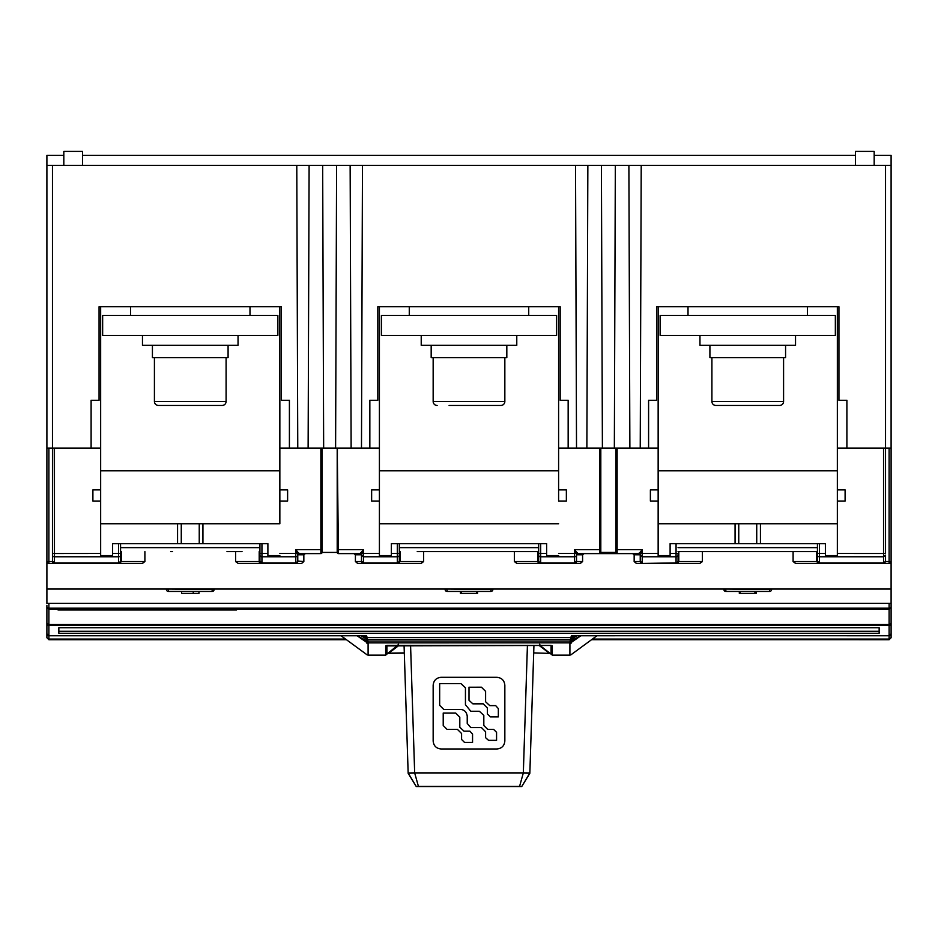 <?xml version="1.0" encoding="UTF-8"?>
<svg xmlns="http://www.w3.org/2000/svg" width="938" height="938" viewBox="0 0 938 938"><rect width="100%" height="100%" fill="white"/><g stroke="black" fill="none" stroke-linecap="round" stroke-linejoin="round"><path stroke-width="1.41" d="M301.755 553.608L317.032 553.608M426.884 551.614L537.931 551.614L537.931 561.569L514.364 561.569L514.364 551.614L423.636 551.614L423.636 561.569L420.963 563.562L363.475 563.562L361.482 561.569A1.993 1.993 90 0 0 363.463 563.562L357.812 563.562L363.475 563.562L361.482 561.569L355.408 561.569L357.812 563.562M297.768 561.698L295.798 563.562A1.993 1.993 90.3 0 0 297.768 561.569A1.993 1.993 -90 0 1 295.775 563.562L238.299 563.562L235.614 561.569L235.614 551.614M702.386 551.614L702.386 561.569L699.701 563.562L642.225 563.562L640.232 561.569A1.993 1.993 90 0 0 642.202 563.562L642.202 563.562M576.413 562.179L574.537 563.562L580.188 563.562L574.537 563.562A1.993 1.993 90.3 0 0 576.518 561.569L574.525 563.562L517.037 563.562L514.364 561.569M342.218 553.608L345.981 553.608M345.055 553.608L344.117 553.608M242.027 551.614L226.984 551.614M172.51 551.614L170.646 551.614M754.222 551.614L722.6 551.614M509.873 551.614L499.379 551.614M891.1 630.899L891.1 628.624M715.893 405.462A3.987 3.987 0 0 1 711.907 401.487L783.582 401.487A3.987 3.987 0 0 1 779.607 405.462L715.893 405.462L779.607 405.462M437.143 405.462A3.987 3.987 0 0 1 433.157 401.487L504.843 401.487A3.987 3.987 0 0 1 500.857 405.462L449.091 405.462M488.909 405.462L500.857 405.462M154.418 401.487L226.093 401.487A3.987 3.987 0 0 1 222.107 405.462L158.393 405.462A3.987 3.987 0 0 1 154.418 401.487L154.418 357.683M711.907 401.487L711.907 357.683M783.582 401.487L783.582 357.683M433.157 401.487L433.157 357.683M504.843 401.487L504.843 357.683M226.093 401.487L226.093 357.683M785.575 345.336L785.575 357.683L709.914 357.683L709.914 345.336M506.825 345.336L506.825 357.683L431.175 357.683L431.175 345.336M228.086 345.336L228.086 357.683L152.425 357.683L152.425 345.336M795.53 335.382L795.53 345.336L699.959 345.336L699.959 335.382M516.779 335.382L516.779 345.336L421.221 345.336L421.221 335.382M238.041 335.382L238.041 345.336L142.47 345.336L142.47 335.382M697.966 543.653L738.757 543.653L738.757 523.744L658.148 523.744M658.148 470.782L837.341 470.782L837.341 523.744L738.757 523.744M756.731 523.744L756.731 543.653M140.477 543.653L181.269 543.653L181.269 523.744L100.659 523.744M279.852 523.744L279.852 448.083L279.852 523.744L181.269 523.744M199.243 523.744L199.243 543.653M620.276 448.083L619.35 448.083L620.276 448.083M837.341 464.005L837.341 470.782M658.148 306.714L658.148 448.083L614.343 448.083L615.328 165.358L641.217 165.358L640.232 448.083L629.879 448.083L628.894 165.358M100.659 470.782L279.852 470.782M558.602 306.714L558.602 470.782L379.409 470.782M379.409 306.714L379.409 555.601L391.369 555.601L379.409 555.601M318.65 448.083L317.724 448.083M355.408 561.569L355.408 554.804L361.482 554.804L360.286 553.608A1.196 1.196 -90 0 1 361.482 554.804L360.286 553.608L338.384 553.608L337.199 552.412L337.199 448.083L289.408 448.083L289.408 400.291L289.408 448.083L279.852 448.083L279.852 306.714M379.409 448.083L369.842 448.083L369.842 400.291L369.842 448.083L335.605 448.083L336.59 165.358L362.467 165.358L361.482 448.083L351.129 448.083L350.144 165.358M297.768 448.083L296.783 165.358L322.672 165.358L323.657 448.083L289.408 448.083M369.842 448.083L361.482 448.083M100.659 306.714L100.659 448.083L91.103 448.083L91.103 400.291L91.103 448.083L46.9 448.083L46.9 165.358L296.783 165.358M91.103 448.083L59.246 448.083M597.4 448.083L593.578 448.083M629.879 448.083L558.602 448.083L558.602 489.894L566.364 489.894L566.364 501.044L558.602 501.044L558.602 489.894M362.467 165.358L601.41 165.358L602.395 448.083L568.158 448.083L568.158 400.291L568.158 448.083M648.592 448.083L648.592 400.291L648.592 448.083L640.232 448.083M878.754 448.083L837.341 448.083L837.341 460.03M884.862 448.083L883.537 448.083L883.537 553.502L885.531 553.49L885.531 448.083L846.897 448.083L846.897 400.291L846.897 448.083M92.897 501.044L100.659 501.044L92.897 501.044L92.897 489.894L100.659 489.894L100.659 553.467L54.463 553.514L54.463 448.083L52.469 448.083L52.469 561.569A1.993 1.993 89.9 0 0 54.463 563.562L48.893 563.562A1.993 1.993 -90 0 1 46.9 561.569L46.9 601.821M52.669 448.083L52.469 561.229L54.463 562.894L54.463 556.773A1.993 1.653 180 0 1 52.469 555.12L52.469 553.49L54.463 553.514L54.463 556.773L118.575 556.773L118.575 553.467L112.619 553.467L112.619 555.601L100.659 555.601L100.659 553.467M91.103 400.291L99.065 400.291L99.065 306.714L281.447 306.714L281.447 400.291L289.408 400.291M369.842 400.291L377.815 400.291L377.815 306.714L560.185 306.714L560.185 400.291L568.158 400.291M874.181 165.358L874.181 151.417L855.456 151.417L855.456 165.358M82.544 165.358L82.544 151.417L63.819 151.417L63.819 165.358M648.592 400.291L656.553 400.291L656.553 306.714L838.935 306.714L838.935 400.291L846.897 400.291M52.469 165.358L52.469 561.569A1.993 1.993 90 0 0 54.463 563.562L54.463 562.894L118.575 562.894L118.575 556.773A1.993 1.653 0 0 0 120.568 555.12L120.568 561.569A1.993 1.993 -90 0 1 118.575 563.562L54.463 563.562L54.463 561.569M309.106 165.358L308.121 448.083M322.672 165.358L336.59 165.358M576.518 448.083L575.533 165.358M587.856 165.358L586.871 448.083M601.41 165.358L615.328 165.358M885.531 448.083L885.531 165.358L891.1 165.358L891.1 448.083L885.531 448.083L885.531 553.49M641.217 165.358L885.531 165.358M837.341 306.714L837.341 489.894L845.103 489.894L845.103 501.044L837.341 501.044L837.341 489.894M623.16 448.083L620.323 448.083M344.422 448.083L341.573 448.083M317.677 448.083L314.84 448.083M337.199 448.083L337.246 506.074M47.428 448.083L48.893 448.083L46.9 448.083L46.9 561.569A1.993 1.993 90 0 0 46.9 561.604L46.9 448.083M46.9 165.358L46.9 155.391L63.819 155.391M82.544 155.391L855.456 155.391M874.181 155.391L891.1 155.391L891.1 165.358M891.1 589.041L46.9 589.041L46.9 603.38L891.1 603.38L891.1 448.083L889.107 448.083L890.572 448.083M807.477 306.714L807.477 315.473L688.011 315.473L688.011 306.714M807.477 315.473L835.348 315.473L835.348 335.382L660.141 335.382L660.141 315.473L688.011 315.473M528.727 306.714L528.727 315.473L409.273 315.473L409.273 306.714M528.727 315.473L556.609 315.473L556.609 335.382L381.391 335.382L381.391 315.473L409.273 315.473M249.989 306.714L249.989 315.473L130.523 315.473L130.523 306.714M249.989 315.473L277.859 315.473L277.859 335.382L102.652 335.382L102.652 315.473L130.523 315.473M408.159 773.264L404.067 645.321L408.159 773.264L416.249 786.56L521.751 786.56L529.841 772.982L523.334 772.912L527.426 645.321M410.574 645.321L414.666 772.912L408.159 772.982L416.249 786.56M533.933 645.321L529.841 773.264L533.945 645.321M414.666 772.912L523.334 772.912L519.593 786.325L418.407 786.325L414.666 772.912M504.843 685.279C504.363 680.437 501.713 677.787 496.87 677.318C501.713 677.775 504.363 680.437 504.843 685.268L504.843 741.02C504.363 745.851 501.713 748.512 496.87 748.981L441.13 748.981C436.287 748.512 433.637 745.851 433.157 741.02L433.157 685.268C433.637 680.437 436.287 677.775 441.13 677.306L496.87 677.306L441.13 677.318C436.287 677.787 433.637 680.437 433.157 685.279L433.157 685.268M416.249 786.349L418.407 786.325M521.751 786.349L519.593 786.325M521.751 786.56L529.841 773.264M483.82 715.413L483.82 725.508L483.82 715.401L479.388 711.25L470.794 711.25L465.447 704.719L465.447 687.812L461.004 683.65L439.664 683.65L439.664 705.317L439.664 683.661M496.565 740.34L488.557 740.352L485.603 737.69L485.603 731.746L481.452 727.595L470.782 727.595L467.23 723.433L467.23 716.011C466.479 711.895 464.31 709.714 460.699 709.48L443.803 709.48L439.664 705.329L443.803 709.468L460.699 709.468C464.322 709.726 466.491 711.895 467.23 715.999L467.23 723.433L470.782 727.583L481.452 727.583L485.603 731.734L485.603 737.69L488.557 740.34L496.565 740.34L496.565 732.332L493.587 729.354L487.678 729.354L483.82 725.496M465.447 687.824L465.447 704.731M459.808 717.207L459.808 727.29L459.808 717.195L455.669 713.032L443.217 713.032L443.217 725.52L447.063 729.377L457.439 729.365L447.063 729.377L443.217 725.508M472.553 742.427L464.556 742.439L461.59 739.472L464.556 742.427L472.553 742.427L472.553 734.114L469.879 731.148L463.982 731.136L459.808 727.278M461.59 733.528L457.439 729.377L461.59 733.516L461.59 739.461M485.603 691.376L485.603 701.765L489.742 705.611L495.674 705.611L498.336 708.577L498.336 716.902L490.34 716.902L487.373 713.935L487.373 707.991L483.234 703.84L472.858 703.84L469 700.287L469 687.214L481.452 687.202L485.603 691.365L485.603 701.753M498.336 708.577L498.336 716.89L490.34 716.89L487.373 713.924M487.373 707.991L483.234 703.828L472.858 703.828L469 700.276L469 687.202M399.037 645.321L388.766 653.153M549.234 653.153L538.963 645.321M404.301 652.907L389.036 653.129M397.606 645.321L385.647 655.146L385.647 645.907L386.925 645.45L386.925 653.129M385.647 645.907L551.075 645.45L551.075 653.129M552.353 645.907L552.353 655.146L540.405 645.79L539.678 644.265M533.699 652.907L549.199 653.352M571.594 642.202L569.917 642.87L368.095 642.882L367.919 641.1L570.081 641.1L580.341 636.14L571.594 642.202L571.781 640.49M365.679 635.753L367.168 637.43L570.832 637.43L572.555 636.832L571.91 638.79L570.327 639.435L569.917 642.87L569.905 655.146L571.031 654.771M366.219 640.49L366.406 642.202L357.659 636.14L366.922 640.842L367.919 641.1L367.673 639.435L366.688 639.188L366.922 640.842M366.957 654.771L368.106 655.146L368.095 642.882L366.406 642.202M388.801 653.352L404.313 653.118L388.93 653.34M571.019 642.589L571.019 643.421M571.312 639.188L571.078 640.842M572.555 636.832L574.525 635.753M577.128 635.753L571.91 638.79M360.872 635.753L366.09 638.79L365.445 636.832L363.475 635.753M366.993 642.6L366.981 643.421M366.09 638.79L366.688 639.188M366.207 637.195L365.445 636.832M363.885 635.636L366.582 635.718L367.673 639.435L570.327 639.435L571.418 635.718L574.115 635.636M571.793 637.195L572.321 635.753M572.532 635.753L889.107 635.718A1.993 1.958 -0 0 0 891.1 633.76L891.1 604.576M879.152 631.262L58.848 631.262L58.848 627.757L879.152 627.757L879.152 631.262M365.468 635.753L48.893 635.753L366.582 635.718M891.1 607.367L889.107 609.348L48.893 609.348L46.9 607.367L46.9 633.76A1.993 1.958 -0 0 0 48.893 635.718L48.893 625.458A1.993 1.946 180 0 1 46.9 623.512L48.893 624.556L48.893 625.458L889.107 625.458L889.107 635.718L891.1 633.76L891.1 637.734L889.107 639.071L889.107 635.753L571.418 635.718M263.543 609.36L292.797 609.348L263.555 609.348M674.445 609.348L675.079 609.348M236.528 609.993L236.528 609.348L236.528 609.993L58.05 609.993L58.05 609.348L58.05 609.993M879.152 627.757L879.152 633.291L58.848 633.291L58.848 627.757M891.1 615.328L891.1 603.38M891.1 629.046L891.1 633.748M46.9 607.367L46.9 605.373M47.287 608.539L46.9 607.414M46.9 628.272L46.9 631.251M46.9 626.736L46.9 625.963M46.9 633.771L46.9 637.734L46.9 633.76L46.9 637.734L48.893 639.728L46.9 637.734L48.893 639.728L346.485 639.728M891.1 605.373L891.1 621.976M891.1 625.963L891.1 626.736M891.1 632.998L891.1 637.734L889.107 639.704L891.1 637.746L891.1 633.771M889.107 639.704L591.55 639.704L889.107 639.728L889.107 639.071L592.417 639.071M92.897 489.894L100.659 489.894L100.659 448.083M279.852 489.894L287.614 489.894L287.614 501.044L279.852 501.044M360.286 553.608L363.475 549.621L338.384 549.621L337.246 448.083M558.602 501.044L558.602 470.782M576.518 555.331L577.714 553.608A1.196 1.196 90 0 0 576.518 554.804L577.714 553.608L639.036 553.608L642.225 549.621L642.225 553.467L658.148 553.467L658.148 501.044L650.386 501.044L650.386 489.894L658.148 489.894L658.148 448.083M650.386 489.894L658.148 489.894L658.148 501.044L650.386 501.044M658.148 553.467L658.148 555.601L670.107 555.601L658.148 555.601M837.341 523.744L837.341 555.601L825.381 555.601L837.341 555.601L837.341 501.044M46.9 587.458L46.9 585.464M423.636 561.569L400.069 561.569L398.451 563.562L397.325 562.894L363.475 562.894L363.475 563.562L361.482 561.569L363.463 563.562L361.482 561.569L361.482 554.51L361.482 561.229L361.482 555.12L363.475 556.773L397.325 556.773L397.325 553.467L391.369 553.467L391.369 555.601M537.931 551.614L417.234 551.614M702.386 561.569L678.807 561.569L677.201 563.562L676.064 562.894L636.562 563.562L642.213 563.562L640.232 561.569L634.158 561.569L636.562 563.562M678.807 551.614L817.432 551.614L678.057 551.614L678.807 551.614L678.807 561.569L678.057 561.569A1.993 1.993 -90 0 1 676.064 563.562L677.201 563.562M816.681 551.614L816.681 561.569L793.102 561.569L793.102 551.614M818.288 563.562L795.787 563.562L819.425 563.562L818.288 563.562L816.681 561.569L817.432 561.569L817.432 543.653L670.107 543.653L670.107 555.601M889.107 448.083L889.107 561.569L891.1 561.569A1.993 1.993 -90 0 1 889.107 563.562L867.204 563.562M825.381 555.601L825.381 553.467L819.425 553.467L819.425 556.773L883.537 556.773L883.537 563.562L819.425 563.562L817.432 561.569L817.432 551.614M144.898 551.614L144.898 561.569L121.319 561.569L119.712 563.562L118.575 563.562L142.213 563.562L70.796 563.562C101.609 563.562 101.609 563.562 70.796 563.562M302.599 553.608L305.342 553.608L303.842 554.804L303.842 561.569L301.438 563.562L295.775 563.562L295.775 562.894L261.937 562.894L261.937 563.562A1.993 1.993 -90 0 1 259.943 561.569L259.943 543.653L112.619 543.653L112.619 553.467M112.619 555.601L100.659 555.601M177.563 523.744L177.563 543.653M287.614 501.044L287.614 489.894M279.852 555.601L267.893 555.601L279.852 555.601M202.936 543.653L202.936 523.744M322.062 549.621L322.062 448.083L322.062 549.621L320.866 553.608A1.196 1.196 90 0 0 322.062 552.412L322.062 549.621L320.866 549.621L320.866 448.083M298.601 552.576L297.545 553.467L295.775 549.621L298.964 553.608L320.221 553.608M267.893 555.601L267.893 543.653L259.943 543.653L259.943 561.569L259.943 551.614M558.602 523.744L379.409 523.744M546.631 555.601L558.602 555.601L546.631 555.601L546.631 543.653L391.369 543.653L391.369 553.467M371.636 501.044L379.409 501.044L371.636 501.044L371.636 489.894L379.409 489.894L371.636 489.894M566.364 501.044L566.364 489.894M600.812 549.621L600.812 448.083L600.812 549.621L599.616 553.608A1.196 1.196 90 0 0 600.812 552.412L600.812 549.621L599.616 549.621L599.616 448.083M577.351 552.576L576.284 553.467L574.525 549.621L577.714 553.608M617.134 448.083L617.134 549.621L615.938 549.621L615.938 448.083L615.938 552.423L617.134 553.608A1.196 1.196 -90 0 1 615.938 552.412L600.812 552.412L599.616 553.608L599.616 549.621L574.525 549.621L574.525 553.467L576.284 553.467L576.518 554.51L577.714 553.385M617.134 553.608L617.134 549.621L642.225 549.621L640.232 554.522L640.232 561.569L642.213 563.562L640.232 561.569L640.232 554.804A1.196 1.196 90 0 0 639.036 553.608L637.946 553.608M735.064 523.744L735.064 543.653M845.103 501.044L845.103 489.894M760.437 543.653L760.437 523.744M889.107 563.562L889.107 561.569L885.531 561.569L885.531 555.12L885.531 561.229L883.537 563.562L885.531 561.569A1.993 1.993 90 0 1 885.519 561.651M883.537 563.562A1.993 1.993 90 0 0 884.827 563.081M46.9 561.604L48.893 561.569L48.893 448.083M397.325 543.653L397.325 553.467L399.318 553.467L399.318 555.12L399.318 543.653L399.318 561.569A1.993 1.993 -90 0 1 397.325 563.562L398.451 563.562M538.682 551.614L538.682 561.569L538.682 551.614L538.682 561.569L537.931 561.569A1.993 1.618 -90 0 0 539.549 563.562M540.675 563.562A1.993 1.993 -90 0 1 538.682 561.569A1.993 1.993 -90 0 0 540.675 563.562L538.682 561.229L538.682 555.12A1.993 1.653 0 0 0 540.675 556.773L574.525 556.773L574.525 553.467L558.602 553.467M580.188 563.562L582.592 561.569L576.518 561.569L576.518 555.12A1.993 1.653 180 0 1 574.525 556.773L574.525 562.894L540.675 562.894L540.675 553.467L546.631 553.467M793.102 561.569L795.787 563.562M885.531 561.229A1.993 1.653 0 0 1 883.537 562.894L819.425 562.894L819.425 563.562A1.993 1.993 -90 0 1 817.432 561.569L817.479 561.569M725.848 589.041L771.634 589.439A1.993 1.993 90 0 1 769.652 591.432L769.652 589.041M725.848 591.432A1.993 1.993 -90 0 1 723.855 589.439L725.848 589.439L725.848 591.432L769.652 591.432M447.098 589.041L492.896 589.439A1.993 1.993 90 0 1 490.902 591.432L490.902 589.041M447.098 591.432A1.993 1.993 -90 0 1 445.104 589.439L447.098 589.439L447.098 591.432L490.902 591.432M168.348 589.041L214.145 589.439A1.993 1.993 90 0 1 212.152 591.432L212.152 589.041M168.348 591.432A1.993 1.993 -90 0 1 166.366 589.439L168.348 589.439L168.348 591.432L212.152 591.432M142.213 563.562L144.898 561.569M261.937 563.562A1.993 1.993 -90 0 1 259.943 561.569L235.614 561.569M118.575 543.653L118.575 553.467L120.568 553.467L120.568 555.12L120.568 543.653L120.568 561.569L121.319 561.569L121.319 551.614M355.408 554.804L353.919 553.608L356.651 553.608M298.964 553.608A1.196 1.196 90 0 0 297.768 554.804L298.964 553.608L297.768 555.296M279.852 553.467L297.545 553.467L297.768 554.51L298.964 553.385M337.399 448.083L337.199 552.412L322.062 552.412L320.866 553.608L320.866 549.621L295.775 549.621L295.775 556.773L261.937 556.773L261.937 562.894L259.943 561.229L259.943 555.12A1.993 1.653 0 0 0 261.937 556.773L261.937 553.467L267.893 553.467M419.227 543.653L518.773 543.653M361.482 561.229L363.475 562.894L363.475 549.621L361.482 555.12L361.716 553.467L379.409 553.467M634.158 561.569L634.158 554.804L632.658 553.608L635.401 553.608M581.349 553.608L584.081 553.608L582.592 554.804L582.592 561.569M580.493 553.608L595.782 553.608M598.96 553.608L617.779 553.608M620.968 553.608L636.245 553.608M639.399 552.576L642.225 553.467L642.225 556.773L676.064 556.773A1.993 1.653 0 0 0 678.057 555.12L678.057 561.229A1.993 1.653 180 0 1 676.064 562.894L676.064 553.467L670.107 553.467M640.455 553.467L640.232 554.804L639.036 553.608L640.232 554.804L634.158 554.804M639.036 553.385L642.225 556.773L642.225 562.894L640.232 561.229L642.225 563.562M825.381 553.467L825.381 543.653L817.432 543.653L817.432 561.569M754.926 591.432L756.18 591.432L756.18 593.426L754.926 593.426L754.926 591.432L739.32 591.432L739.32 593.426L740.105 593.426L740.105 591.432M461.449 591.432L477.571 591.432L477.571 593.426L461.449 593.426L461.449 591.432L460.429 591.432L460.429 593.426L461.449 593.426M193.24 593.426L181.55 593.426L181.55 591.432L198.962 591.432L198.962 593.426L193.24 593.426L193.24 591.432M338.384 553.608A1.196 1.196 -90 0 1 337.199 552.412L338.384 553.608L338.384 549.621L337.199 549.621L337.199 552.412L337.199 549.621M297.768 561.229L297.768 555.12A1.993 1.653 180 0 1 295.775 556.773L295.775 562.894A1.993 1.653 180 0 0 297.768 561.229L297.768 554.51L297.768 561.229L295.775 563.562L297.768 561.229M360.649 552.576L361.716 553.467M360.286 553.385L361.482 554.51M754.926 593.426L740.105 593.426M476.727 591.432L476.727 593.426M587.821 553.608L584.48 553.608M170.341 405.462L190.25 405.462M297.768 561.006L303.842 561.569M576.518 560.842L574.525 562.894L576.518 561.229L576.518 555.12M580.305 636.245L581.068 635.753M356.932 635.753L357.695 636.245M48.893 603.38L48.893 624.556L889.107 624.556L889.107 625.458A1.993 1.946 180 0 0 891.1 623.512L889.107 624.556L889.107 608.187A1.993 1.407 0 0 0 891.1 606.78M46.9 606.78A1.993 1.407 180 0 0 48.893 608.187L889.107 608.187L889.107 603.38M46.9 633.76L48.893 635.753L48.893 639.071L345.583 639.071M346.439 639.704L48.893 639.704M52.469 561.569L48.893 561.569L48.893 563.562M837.341 553.467L883.537 553.502L883.537 556.773L885.531 555.12M399.318 555.12L399.318 561.229A1.993 1.653 180 0 1 397.325 562.894L397.325 556.773A1.993 1.653 180 0 0 399.318 555.12L399.318 561.569L400.069 561.569L400.069 551.614M259.193 551.614L259.193 561.569A1.993 1.618 -90 0 0 260.811 563.562M538.682 547.628L399.318 547.628M538.682 543.653L538.682 555.12M676.064 543.653L676.064 553.467L678.057 553.467L678.057 561.229L676.064 563.562M817.432 547.628L678.057 547.628M817.432 555.12L817.432 561.229L819.425 562.894L819.425 556.773A1.993 1.653 0 0 1 817.432 555.12L817.432 543.653M118.575 563.562L118.575 562.894A1.993 1.653 180 0 0 120.568 561.229L118.575 563.562M259.943 547.628L120.568 547.628M259.943 543.653L259.943 555.12M261.937 543.653L261.937 553.467L259.943 553.467M540.675 543.653L540.675 553.467L538.682 553.467M819.425 543.653L819.425 553.467L817.432 553.467M576.518 554.804L582.592 554.804M640.232 555.12L640.232 561.229M297.768 554.804L303.842 554.804M397.606 645.79L398.322 644.254M386.902 645.426L551.098 645.426M368.106 655.146L385.647 655.146M552.353 655.146L569.905 655.146M571.019 654.747L596.955 635.753M366.957 654.736L341.045 635.753M891.1 448.083L891.1 561.569M322.062 552.412L320.866 553.608M600.812 552.412L599.616 553.608L600.812 552.412M399.318 561.229L397.325 563.562M120.568 555.12L120.568 561.229"/></g></svg>
